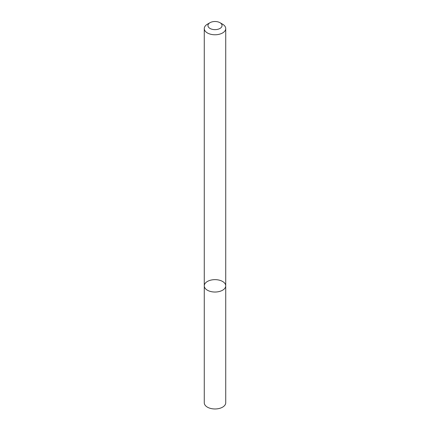 <?xml version="1.0" encoding="UTF-8"?>
<svg xmlns="http://www.w3.org/2000/svg" width="430" height="430" viewBox="0 0 430 430"><rect width="100%" height="100%" fill="white"/><g stroke="black" fill="none" stroke-linecap="round" stroke-linejoin="round"><path stroke-width="0.64" d="M222.584 290.218A10.729 6.192 180 0 1 210.893 291.562A10.729 6.192 180 0 1 204.272 285.842A10.729 6.192 180 0 1 215 279.645A10.729 6.192 180 0 1 225.728 285.842A10.729 6.192 180 0 1 222.584 290.218A10.729 6.192 180 0 1 210.893 291.562A10.729 6.192 180 0 1 204.272 285.842L204.272 402.776A10.729 6.192 180 0 0 210.893 408.5A10.729 6.192 180 0 0 222.584 407.156A10.729 6.192 180 0 0 225.728 402.776L225.728 285.842A10.729 6.192 180 0 1 222.584 290.218M219.983 22.693L222.584 24.193A10.729 6.192 180 0 1 225.728 28.573A10.729 6.192 180 0 1 222.584 32.954A10.729 6.192 180 0 1 210.893 34.298A10.729 6.192 180 0 1 204.272 28.573A10.729 6.192 180 0 1 207.416 24.193L210.017 22.693A7.052 4.069 180 0 1 219.983 22.693A7.052 4.069 180 0 1 219.983 28.45A7.052 4.069 180 0 1 210.017 28.45A7.052 4.069 180 0 1 210.017 22.693M204.272 28.573L204.272 285.842M225.728 28.573L225.728 285.842"/></g></svg>
